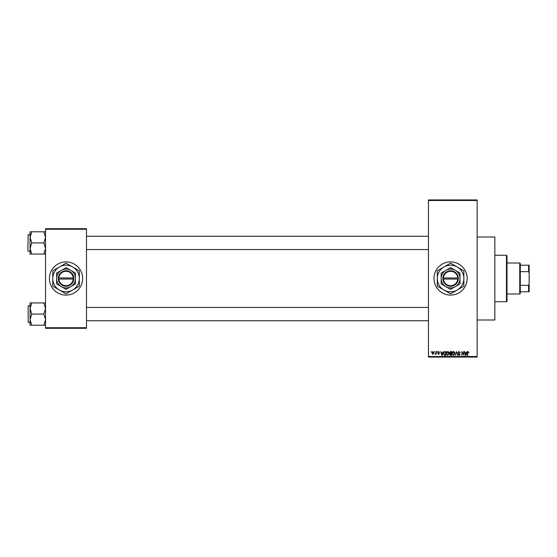 <?xml version="1.0" encoding="UTF-8"?>
<svg xmlns="http://www.w3.org/2000/svg" width="557" height="557" viewBox="0 0 557 557"><rect width="100%" height="100%" fill="white"/><g stroke="black" fill="none" stroke-linecap="round" stroke-linejoin="round"><path stroke-width="0.84" d="M450.578 261.901A16.599 16.599 0 0 0 433.98 278.5A16.599 16.599 0 0 0 450.578 295.099A16.599 16.599 0 0 0 467.177 278.5A16.599 16.599 0 0 0 450.578 261.901M477.14 237.004L494.846 237.004L494.846 319.997L477.14 319.997M66.025 261.901A16.599 16.599 0 0 0 49.427 278.5A16.599 16.599 0 0 0 66.025 295.099A16.599 16.599 0 0 0 82.631 278.5A16.599 16.599 0 0 0 66.025 261.901M434.383 352.094L434.732 351.537L434.383 352.094M435.79 352.999L436.145 351.537L436.145 354.356L435.79 353.904L435.038 354.252L435.79 352.999M436.799 352.094L437.148 351.537L436.799 352.094M437.705 352.4L438.554 351.488L439.41 352.393L438.526 351.892L438.053 352.323L439.362 353.598L438.568 354.405L437.753 353.598L438.554 354.001L439.013 353.66L437.705 352.4M442.613 352.692L443.288 351.537L442.216 355.408L441.847 355.408L440.719 351.537L441.395 352.692L442.613 352.692M447.71 351.488L448.726 352.094L449.067 353.423L447.71 355.463L446.352 353.472L446.707 352.08L447.71 351.488M453.495 351.488L454.505 352.094L454.853 353.423L453.495 355.463L452.138 353.472L452.486 352.08L453.495 351.488M468.179 351.488L468.938 352.692L468.159 351.94L467.783 352.233L467.734 355.408L467.379 355.408L467.379 352.783L468.179 351.488M428.444 356.515L477.14 356.515L477.14 357.072L428.444 357.072L428.444 199.928L477.14 199.928L477.14 200.485L428.444 200.485M477.14 356.515L477.14 200.485M466.355 352.692L467.031 351.537L465.958 355.408L465.589 355.408L464.461 351.537L465.137 352.692L466.355 352.692M463.709 354.635L463.709 351.537L464.058 355.408L462.199 352.303L461.85 355.408L461.85 351.537L463.709 354.635M457.924 352.609L459.024 351.488L460.186 352.797L458.989 351.94L458.279 352.602L460.089 354.398L459.086 355.463L458.021 354.301L459.072 355.011L459.622 353.994L458.46 353.535L457.924 352.609M455.09 355.408L456.538 351.537L457.582 355.408L456.392 351.989L455.09 355.408M449.471 352.672L450.543 351.537L451.636 351.537L451.636 355.408L450.543 355.408L449.576 354.433L449.952 353.625L449.471 352.672M443.49 353.493L444.82 351.537L445.851 351.537L445.851 355.408L444.305 355.338L443.49 353.493M431.919 352.978L432.9 351.488L433.882 352.943L432.9 354.405L431.919 352.978M431.062 352.094L431.417 351.537L431.062 352.094M45.556 228.704L86.502 228.704L86.502 229.254L45.556 229.254L45.556 228.704M86.502 327.746L86.502 328.296L45.556 328.296L45.556 327.746L86.502 327.746L86.502 229.254M45.556 327.746L45.556 229.254M465.91 354.273L466.237 353.145L465.255 353.145L465.743 355.004L465.91 354.273M453.495 355.011L454.505 353.417L453.502 351.94L452.493 353.479L452.639 354.356L453.495 355.011M451.281 354.955L451.281 353.799L450.251 353.834L449.924 354.37L451.281 354.955M451.281 353.347L451.281 351.989L450.174 352.038L449.826 352.672L451.281 353.347M447.71 355.011L448.719 353.417L447.717 351.94L446.707 353.479L446.853 354.356L447.71 355.011M445.503 354.955L445.503 351.989L444.869 351.989L443.978 352.553L443.838 353.5L444.375 354.879L445.503 354.955M442.167 354.273L442.495 353.145L441.513 353.145L442 355.004L442.167 354.273M432.907 354.001L433.527 352.95L432.886 351.892L432.267 352.95L432.907 354.001M506.466 301.741L506.466 255.259L507.016 255.816L507.016 301.184L506.466 301.741L494.846 301.741M506.466 255.259L494.846 255.259M30.064 308.508L30.064 319.648L31.784 314.078L30.064 308.508L31.784 302.938L30.064 302.938L30.064 308.508M28.184 322.378L28.184 305.779L28.184 322.378L30.064 322.378M45.556 302.938L43.836 302.938L45.556 308.508L43.836 314.078L31.784 314.078M43.836 302.938L31.784 302.938M43.836 314.078L45.556 319.648L43.836 325.211L31.784 325.211L30.064 319.648L30.064 325.211L31.784 325.211M43.836 325.211L45.556 325.211M519.744 263.008L520.294 263.558L520.294 293.442L519.744 293.992L519.744 263.008L507.016 263.008M520.294 265.223L529.15 265.223L529.15 291.777L528.6 291.777L528.6 285.344L529.15 284.035M520.294 285.344L528.6 285.344M529.15 272.965L528.6 271.656L528.6 265.223M520.294 271.656L528.6 271.656M520.294 291.777L528.6 291.777M45.556 231.789L43.836 231.789L45.556 237.352L43.836 242.922L45.556 248.492L43.836 254.062L31.784 254.062L30.064 248.492L31.784 242.922L30.064 237.352L31.784 231.789L30.064 231.789L30.064 254.062L31.784 254.062M27.85 250.887L28.184 234.622L27.85 250.887M43.836 231.789L31.784 231.789M43.836 242.922L31.784 242.922M43.836 254.062L45.556 254.062M443.407 279.05L458.327 279.05L458.307 277.95A7.749 7.749 0 0 0 450.578 270.751A7.749 7.749 0 0 0 442.85 277.95L442.836 279.05L443.407 279.05A7.192 7.192 0 0 0 450.578 285.692A7.192 7.192 0 0 0 457.75 279.05M442.836 279.05L442.85 279.05A7.749 7.749 0 0 0 450.578 286.249A7.749 7.749 0 0 0 458.307 279.05M459.985 273.069L450.578 267.639L441.172 273.069L441.172 283.931L450.578 289.362L455.285 286.646L459.985 283.931L459.985 273.069M441.172 273.069L441.172 283.931M457.22 290.002A13.277 13.277 0 0 0 457.22 266.998A13.277 13.277 0 0 0 437.301 278.5A13.277 13.277 0 0 0 457.22 290.002L463.863 286.166L463.863 270.834L450.578 263.169L437.301 270.834L437.301 286.166L450.578 293.831L457.22 290.002M455.285 286.646A9.406 9.406 0 0 0 455.285 270.354A9.406 9.406 0 0 0 441.172 278.5A9.406 9.406 0 0 0 455.285 286.646M442.85 277.95L457.75 277.95A7.192 7.192 0 0 0 450.578 271.308A7.192 7.192 0 0 0 443.407 277.95M458.307 277.95L457.75 277.95M58.854 279.05L73.775 279.05L73.775 277.95A7.749 7.749 0 0 0 66.025 270.751A7.749 7.749 0 0 0 58.304 277.95L58.283 279.05L58.854 279.05A7.192 7.192 0 0 0 66.025 285.692A7.192 7.192 0 0 0 73.197 279.05M58.304 279.05A7.749 7.749 0 0 0 66.025 286.249A7.749 7.749 0 0 0 73.754 279.05M75.432 273.069L66.025 267.639L56.619 273.069L56.619 283.931L66.025 289.362L70.732 286.646L75.432 283.931L75.432 273.069M56.619 273.069L56.619 283.931M72.668 290.002A13.277 13.277 0 0 0 72.668 266.998A13.277 13.277 0 0 0 52.748 278.5A13.277 13.277 0 0 0 72.668 290.002L79.31 286.166L79.31 270.834L66.025 263.169L52.748 270.834L52.748 286.166L66.025 293.831L72.668 290.002M70.732 286.646A9.406 9.406 0 0 0 70.732 270.354A9.406 9.406 0 0 0 56.619 278.5A9.406 9.406 0 0 0 70.732 286.646M73.775 277.95L58.304 277.95M73.197 277.95A7.192 7.192 0 0 0 66.025 271.308A7.192 7.192 0 0 0 58.854 277.95M28.184 305.779L30.064 305.779M428.444 320.721L86.502 320.721M428.444 307.436L86.502 307.436M86.502 236.279L428.444 236.279M86.502 249.564L428.444 249.564M519.744 293.992L507.016 293.992M28.184 251.221L30.064 251.221M28.184 234.622L30.064 234.622"/></g></svg>
